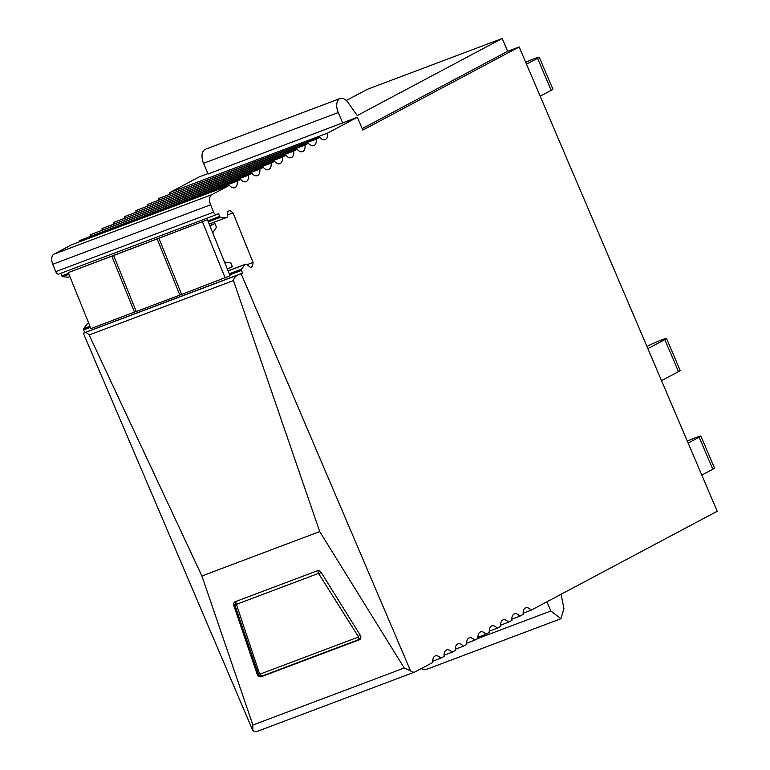 <?xml version="1.0" encoding="UTF-8"?>
<svg xmlns="http://www.w3.org/2000/svg" width="770" height="770" viewBox="0 0 770 770"><rect width="100%" height="100%" fill="white"/><g stroke="black" fill="none" stroke-linecap="round" stroke-linejoin="round"><path stroke-width="1.16" d="M321.196 572.485A3.484 2.82 -124.7 0 0 317.279 570.791L235.168 601.736A3.484 2.82 -124.7 0 0 234.667 601.996A3.484 2.82 -124.7 0 0 233.801 605.422L257.122 674.096A3.484 2.82 -124.7 0 0 261.454 676.666L359.32 639.793A3.484 2.82 -124.7 0 0 359.821 639.533A3.484 2.82 -124.7 0 0 360.264 635.231L321.196 572.485M252.887 725.032L404.231 668.004L319.714 531.589L201.904 575.989L252.887 725.032L252.743 730.384L83.343 333.227L241.164 273.754L410.564 670.901A8.72 5.024 -110.6 0 0 414.761 672.018L256.939 731.5A8.72 5.024 -110.6 0 1 252.743 730.384M432.759 661.247L440.729 658.244A8.72 5.024 -110.6 0 0 439.891 657.378A8.72 5.024 -110.6 0 0 435.3 655.915A8.72 5.024 -110.6 0 0 432.759 661.17A8.72 5.024 -110.6 0 0 432.836 662.441L415.107 671.863A8.72 5.024 -110.6 0 1 414.761 672.018M404.231 668.004L410.564 670.901M201.904 575.989L89.147 334.96L233.464 280.569C234.119 277.469 236.13 275.419 239.499 274.418M233.464 280.569L319.714 531.589M89.147 334.96C87.28 332.804 85.624 332.139 84.161 332.958M342.804 123.219L338.251 112.545A11.627 6.699 -110.6 0 1 340.099 98.512L205.388 149.274A11.627 6.699 -110.6 0 0 203.54 163.317L208.093 173.991L357.338 117.281L362.805 130.091L519.182 46.951L717.226 511.251L531.107 610.196A8.72 5.024 -110.6 0 0 530.28 609.33A8.72 5.024 -110.6 0 0 525.689 607.867A8.72 5.024 -110.6 0 0 523.138 613.122A8.72 5.024 -110.6 0 0 523.225 614.393L519.808 616.202A8.72 5.024 -110.6 0 0 518.98 615.336A8.72 5.024 -110.6 0 0 514.389 613.873A8.72 5.024 -110.6 0 0 511.848 619.128A8.72 5.024 -110.6 0 0 511.925 620.399L508.518 622.208A8.72 5.024 -110.6 0 0 507.68 621.342A8.72 5.024 -110.6 0 0 503.089 619.879A8.72 5.024 -110.6 0 0 500.548 625.134A8.72 5.024 -110.6 0 0 500.625 626.405L497.218 628.214A8.72 5.024 -110.6 0 0 496.381 627.348A8.72 5.024 -110.6 0 0 491.789 625.885A8.72 5.024 -110.6 0 0 489.248 631.14A8.72 5.024 -110.6 0 0 489.325 632.411L485.918 634.22A8.72 5.024 -110.6 0 0 485.09 633.354A8.72 5.024 -110.6 0 0 480.49 631.891A8.72 5.024 -110.6 0 0 477.949 637.146A8.72 5.024 -110.6 0 0 478.026 638.417L474.618 640.226A8.72 5.024 -110.6 0 0 473.791 639.36A8.72 5.024 -110.6 0 0 469.2 637.897A8.72 5.024 -110.6 0 0 466.649 643.152A8.72 5.024 -110.6 0 0 466.736 644.423L463.319 646.232A8.72 5.024 -110.6 0 0 462.491 645.366A8.72 5.024 -110.6 0 0 457.9 643.903A8.72 5.024 -110.6 0 0 455.359 649.158A8.72 5.024 -110.6 0 0 455.436 650.429L452.029 652.238A8.72 5.024 -110.6 0 0 451.191 651.372A8.72 5.024 -110.6 0 0 446.6 649.909A8.72 5.024 -110.6 0 0 444.059 655.164A8.72 5.024 -110.6 0 0 444.136 656.435L440.729 658.244M357.338 117.281L327.606 133.085A8.72 5.024 -110.6 0 1 327.683 134.355A8.72 5.024 -110.6 0 1 325.142 139.611A8.72 5.024 -110.6 0 1 320.551 138.148A8.72 5.024 -110.6 0 1 319.723 137.281L316.306 139.101A8.72 5.024 -110.6 0 1 316.383 140.361A8.72 5.024 -110.6 0 1 313.842 145.617A8.72 5.024 -110.6 0 1 309.251 144.154A8.72 5.024 -110.6 0 1 308.423 143.287L305.016 145.106A8.72 5.024 -110.6 0 1 305.093 146.367A8.72 5.024 -110.6 0 1 302.552 151.623A8.72 5.024 -110.6 0 1 297.952 150.16A8.72 5.024 -110.6 0 1 297.124 149.293L293.717 151.113A8.72 5.024 -110.6 0 1 293.793 152.373A8.72 5.024 -110.6 0 1 291.253 157.629A8.72 5.024 -110.6 0 1 286.661 156.166A8.72 5.024 -110.6 0 1 285.824 155.299L282.417 157.119A8.72 5.024 -110.6 0 1 282.494 158.379A8.72 5.024 -110.6 0 1 279.953 163.635A8.72 5.024 -110.6 0 1 275.362 162.172A8.72 5.024 -110.6 0 1 274.524 161.305L271.117 163.124A8.72 5.024 -110.6 0 1 271.194 164.385A8.72 5.024 -110.6 0 1 268.653 169.641A8.72 5.024 -110.6 0 1 264.062 168.178A8.72 5.024 -110.6 0 1 263.234 167.311L259.817 169.131A8.72 5.024 -110.6 0 1 259.904 170.391A8.72 5.024 -110.6 0 1 257.353 175.647A8.72 5.024 -110.6 0 1 252.762 174.193A8.72 5.024 -110.6 0 1 251.934 173.317L248.527 175.137A8.72 5.024 -110.6 0 1 248.604 176.397A8.72 5.024 -110.6 0 1 246.063 181.653A8.72 5.024 -110.6 0 1 241.462 180.199A8.72 5.024 -110.6 0 1 240.635 179.323L237.227 181.142A8.72 5.024 -110.6 0 1 237.304 182.403A8.72 5.024 -110.6 0 1 234.763 187.659A8.72 5.024 -110.6 0 1 230.172 186.205A8.72 5.024 -110.6 0 1 229.335 185.329L211.76 194.685L53.929 254.158L71.514 244.812L229.335 185.329M216.562 214.609L58.886 274.024A3.484 2.012 -110.6 0 1 58.809 274.053A3.484 2.012 -110.6 0 1 55.758 271.637L52.774 264.274L210.605 204.791A8.72 5.024 -110.6 0 1 211.76 194.685M210.605 204.791L213.579 212.154L55.758 271.637M208.256 221.827L220.47 217.227A1.165 0.674 -110.6 0 1 219.633 216.399L218.545 213.704L216.716 214.541A3.484 2.012 -110.6 0 1 216.64 214.58A3.484 2.012 -110.6 0 1 213.579 212.154M220.47 217.227L225.957 217.727L227.169 217.169L227.91 211.394L229.893 210.48L233.021 212.867L253.061 262.416L252.541 266.487L250.558 267.402L246.121 264.023L244.899 264.582L241.482 269.192L229.267 273.802M229.701 274.851L241.482 270.414A1.165 0.674 -110.6 0 1 241.482 269.192M241.482 270.414L242.569 273.109L241.164 273.754M88.781 323.313L87.077 324.064L83.66 328.675A1.165 0.674 -110.6 0 0 83.651 329.897L84.739 332.582L83.343 333.227M60.772 273.321L61.802 275.872A1.165 0.674 -110.6 0 0 62.639 276.7L68.126 277.21L69.868 276.546M52.774 264.274A8.72 5.024 -110.6 0 1 53.929 254.158M237.227 181.142L79.397 240.615A8.72 5.024 -110.6 0 1 79.474 241.809M79.397 240.615L240.635 179.323M248.527 175.137L90.696 234.609A8.72 5.024 -110.6 0 1 90.773 235.803M90.696 234.609L251.934 173.317M259.817 169.131L101.996 228.603A8.72 5.024 -110.6 0 1 102.073 229.797M101.996 228.603L263.234 167.311M271.117 163.124L113.286 222.597A8.72 5.024 -110.6 0 1 113.373 223.791M113.286 222.597L274.524 161.305M282.417 157.119L124.586 216.591A8.72 5.024 -110.6 0 1 124.663 217.785M124.586 216.591L285.824 155.299M293.717 151.113L135.886 210.585A8.72 5.024 -110.6 0 1 135.963 211.779M135.886 210.585L297.124 149.293M305.016 145.106L147.185 204.579A8.72 5.024 -110.6 0 1 147.263 205.773M147.185 204.579L308.423 143.287M316.306 139.101L158.485 198.573A8.72 5.024 -110.6 0 1 158.562 199.767M158.485 198.573L319.723 137.281M327.606 133.085L169.775 192.567A8.72 5.024 -110.6 0 1 169.862 193.761M169.775 192.567L199.507 176.763L207.929 173.587M84.739 332.582L242.569 273.109M523.148 613.199L531.107 610.196M511.848 619.205L519.808 616.202M500.548 625.211L508.518 622.208M489.248 631.217L497.218 628.214M477.949 637.223L485.918 634.22M466.659 643.229L474.618 640.226M455.359 649.235L463.319 646.232M444.059 655.241L452.029 652.238M87.077 324.064L88.82 323.4M228.103 270.915L244.899 264.582M228.064 270.828L246.121 264.023M250.414 267.286L252.541 266.487M247.006 264.697L253.061 262.416M227.448 214.965L233.021 212.867M209.151 224.06L225.957 217.727M519.182 46.951L507.623 51.311L362.179 128.638M346.298 100.514L367.454 89.262L502.165 38.5L507.623 51.311M561.07 594.267L563.948 608.521L560.907 618.714L550.858 610.995L477.824 638.523M546.931 601.784L550.858 610.995M560.907 618.714L426.195 669.486A11.627 6.699 -110.6 0 1 421.344 668.553M502.165 38.5L357.242 115.548L348.233 102.766A11.627 6.699 -110.6 0 0 340.099 98.512M699.16 437.235A11.04 0.664 -23.1 0 0 700.873 436.08L714.531 468.102A11.04 0.664 156.9 0 1 712.818 469.248L699.16 437.235L688.149 443.087M700.873 436.08A11.04 0.664 -23.1 0 0 687.331 441.162M712.818 469.248L701.807 475.1M646.935 346.462L648.667 345.586A11.04 0.664 -23.1 0 1 659.784 340.658A11.04 0.664 -23.1 0 1 666.522 338.463A11.04 0.664 -23.1 0 1 664.818 339.608L647.859 348.627M661.517 380.64L678.476 371.631A11.04 0.664 -23.1 0 0 680.179 370.476L666.522 338.463M540.193 96.192L551.195 90.34A11.04 0.664 -23.1 0 0 552.908 89.195L539.25 57.172A11.04 0.664 -23.1 0 0 525.718 62.255M526.536 64.17L537.537 58.318A11.04 0.664 -23.1 0 0 539.25 57.172M157.196 239.095L179.843 295.103L136.28 311.523L113.623 255.515L207.419 219.758L230.066 275.766L181.624 294.438L158.976 238.43M136.223 311.398L90.927 328.617L68.28 272.609L207.419 219.758M68.28 272.609L113.623 255.515M179.843 295.103L181.576 294.313M134.5 312.197L111.843 256.189M225.196 278.018L202.539 222.01M209.748 225.514L214.936 223.56L209.892 225.889M224.522 262.05L230.885 262.974L232.367 266.641L227.314 268.971M212.693 232.81L216.428 227.227L214.936 223.56M360.235 639.158L359.32 639.793M261.454 676.666L262.762 675.771M258.094 673.432L257.122 674.096M233.801 605.422L234.773 604.748M83.651 329.897L90.417 327.346M89.984 326.288L83.66 328.675M62.639 276.7L68.973 274.322M219.633 216.399L207.852 220.836M68.569 273.321L61.802 275.872M203.54 163.317L338.251 112.545M236.4 604.344L318.52 573.39L358.233 636.424L358.079 637.185L260.221 674.058L259.5 673.635L236.4 604.344A2.907 1.675 69.4 0 1 236.111 601.38M321.177 572.447L319.175 573.679M318.154 570.628A2.907 1.675 69.4 0 0 318.52 573.39M360.389 638.965A2.907 1.675 -110.6 0 1 358.079 637.185M360.244 635.192L358.233 636.424M236.072 601.024L234.831 604.922L258.152 673.596A2.907 0.568 -18.8 0 0 259.5 673.635M262.859 675.694A2.907 1.675 -110.6 0 1 262.647 675.81A2.907 1.675 -110.6 0 1 260.221 674.058M234.831 604.922A2.907 0.568 -18.8 0 0 236.178 604.96M678.476 371.631L664.818 339.608M551.195 90.34L537.537 58.318M216.64 214.58L58.809 274.053M258.152 673.596C258.97 675.425 260.472 676.166 262.647 675.81L360.379 638.985"/></g></svg>
